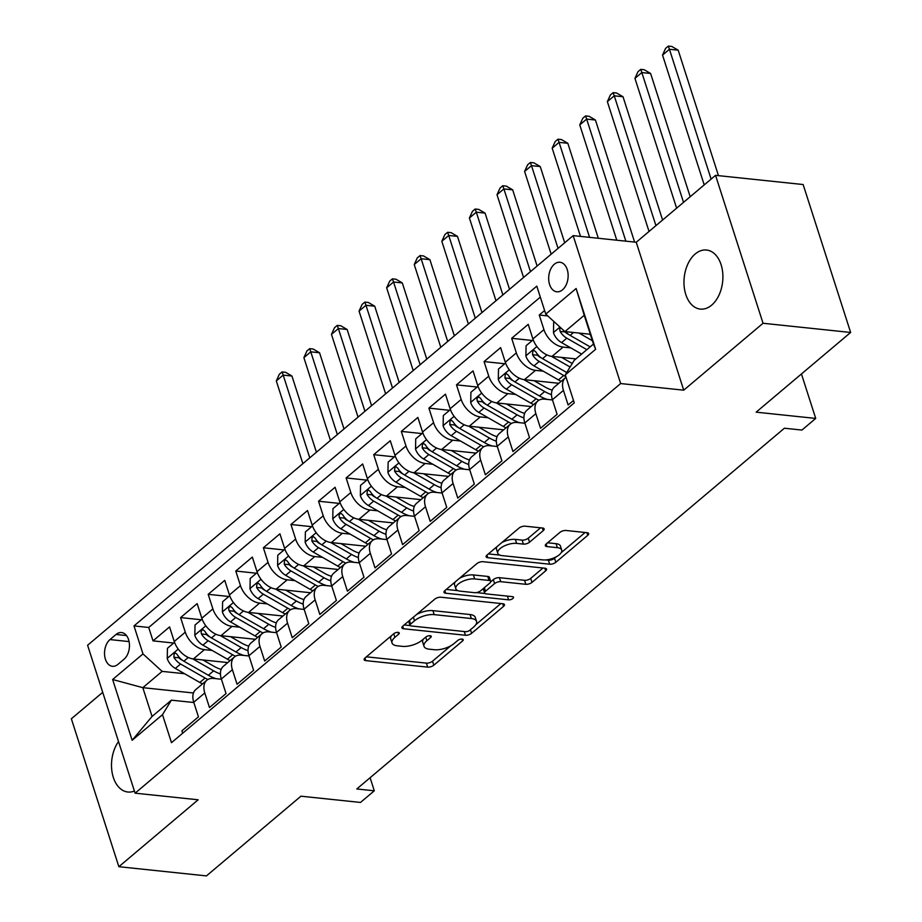 <?xml version="1.0" encoding="UTF-8"?>
<svg xmlns="http://www.w3.org/2000/svg" width="922" height="922" viewBox="0 0 922 922"><rect width="100%" height="100%" fill="white"/><g stroke="black" fill="none" stroke-linecap="round" stroke-linejoin="round"><path stroke-width="1.38" d="M398.108 632.354A3.192 1.36 162.2 0 0 393.809 633.702L365.031 657.974A4.552 1.936 162.2 0 0 364.132 659.726A4.552 1.936 162.2 0 0 365.769 660.625L427.67 667.125A4.552 1.936 162.2 0 0 433.824 665.2L462.59 640.928A3.192 1.36 162.2 0 0 463.224 639.695A3.192 1.36 162.2 0 0 462.083 639.073A3.192 1.36 162.2 0 0 457.773 640.421L454.05 643.556A14.579 6.212 162.2 0 1 434.377 649.722L429.226 649.18A14.579 6.212 162.2 0 1 424.016 646.322A14.579 6.212 162.2 0 1 426.886 640.709L430.609 637.563A3.192 1.36 162.2 0 0 431.231 636.341A3.192 1.36 162.2 0 0 430.09 635.719A3.192 1.36 162.2 0 0 425.791 637.067L422.069 640.202A14.579 6.212 162.2 0 1 402.395 646.357L397.244 645.815A14.579 6.212 162.2 0 1 392.023 642.968A14.579 6.212 162.2 0 1 394.893 637.356L398.627 634.209A3.192 1.36 162.2 0 0 399.249 632.988A3.192 1.36 162.2 0 0 398.108 632.354M695.211 253.976A29.7 19.327 -84 0 0 684.147 286.293A29.7 19.327 -84 0 0 700.328 309.101A29.7 19.327 -84 0 0 711.646 305.147A29.7 19.327 -84 0 0 722.721 272.82A29.7 19.327 -84 0 0 706.529 250.023A29.7 19.327 -84 0 0 695.211 253.976M118.523 741.542A29.7 19.327 -84 0 0 112.184 772.867A29.7 19.327 -84 0 0 127.87 792.021A29.7 19.327 -84 0 0 134.416 791.03M554.306 264.245A14.856 9.669 -84 0 0 548.763 280.403A14.856 9.669 -84 0 0 556.853 291.801A14.856 9.669 -84 0 0 562.512 289.831A14.856 9.669 -84 0 0 568.056 273.673A14.856 9.669 -84 0 0 559.954 262.263A14.856 9.669 -84 0 0 554.306 264.245M543.231 530.646A4.552 1.936 162.2 0 0 544.13 528.894A4.552 1.936 162.2 0 0 542.493 528.006L525.125 526.185A4.552 1.936 162.2 0 0 518.982 528.11L487.023 555.067A4.552 1.936 162.2 0 0 486.136 556.819A4.552 1.936 162.2 0 0 487.761 557.706L549.673 564.206A4.552 1.936 162.2 0 0 555.816 562.282L587.763 535.325A4.552 1.936 162.2 0 0 588.662 533.573A4.552 1.936 162.2 0 0 587.037 532.686L566.062 530.484A4.552 1.936 162.2 0 0 559.908 532.397L546.239 543.934A4.552 1.936 162.2 0 0 545.34 545.697A4.552 1.936 162.2 0 0 546.965 546.585L557.372 547.68A12.182 5.186 162.2 0 1 561.729 550.065A12.182 5.186 162.2 0 1 555.943 556.969A12.182 5.186 162.2 0 1 542.885 559.896L502.133 555.62A12.182 5.186 162.2 0 1 497.765 553.235A12.182 5.186 162.2 0 1 503.55 546.32A12.182 5.186 162.2 0 1 516.62 543.392L523.408 544.107A4.552 1.936 162.2 0 0 529.551 542.182L543.231 530.646L542.378 527.995M102.722 692.318L71.363 718.78L118.857 866.703L206.447 875.9L300.941 796.193L360.502 802.44L374.297 790.799L356.779 788.967L784.403 428.223L801.921 430.067L815.716 418.427L801.437 373.963M763.047 323.265L715.553 175.341L636.238 242.256L683.721 390.179L763.047 323.265L850.637 332.462L756.155 412.169L815.716 418.427M683.721 390.179L620.656 383.552L135.096 793.174L87.602 645.25L573.161 235.629L620.656 383.552M118.857 866.703L198.172 799.789L135.096 793.174M440.912 597.226A4.552 1.936 162.2 0 0 434.769 599.15L402.81 626.107A4.552 1.936 162.2 0 0 401.911 627.859A4.552 1.936 162.2 0 0 403.536 628.758L465.449 635.258A4.552 1.936 162.2 0 0 471.591 633.333L503.55 606.376A4.552 1.936 162.2 0 0 504.449 604.625A4.552 1.936 162.2 0 0 502.824 603.726L440.912 597.226M444.923 590.587L476.87 563.63A4.552 1.936 162.2 0 1 483.024 561.705L544.925 568.206A4.552 1.936 162.2 0 1 546.562 569.093A4.552 1.936 162.2 0 1 545.663 570.845L531.982 582.381A4.552 1.936 162.2 0 1 525.84 584.306L500.727 581.678A4.552 1.936 162.2 0 0 494.584 583.603L485.514 591.256A4.552 1.936 162.2 0 0 484.615 593.007A4.552 1.936 162.2 0 0 486.24 593.895L512.378 596.638A3.192 1.36 162.2 0 1 513.519 597.26A3.192 1.36 162.2 0 1 512.01 599.069A3.192 1.36 162.2 0 1 508.587 599.842L445.649 593.226A4.552 1.936 162.2 0 1 444.024 592.339A4.552 1.936 162.2 0 1 444.923 590.587M715.553 175.341L803.143 184.538L850.637 332.462M544.614 310.507L539.255 315.036L547.76 315.923M570.822 347.905L563.088 347.087A18.567 11.663 -130.2 0 1 543.934 329.627L532.904 338.939L528.214 324.348L511.664 338.305L532.328 340.483M543.231 371.174L535.498 370.367A18.567 11.663 -130.2 0 1 516.343 352.896L505.314 362.208L500.623 347.617L484.073 361.585L504.737 363.752M515.64 394.455L507.907 393.636A18.567 11.663 -130.2 0 1 488.764 376.176L477.723 385.488L473.032 370.886L456.482 384.854L477.147 387.021M488.049 417.724L480.316 416.917A18.567 11.663 -130.2 0 1 461.173 399.445L450.132 408.757L445.453 394.167L428.891 408.123L449.567 410.302M460.47 440.993L452.737 440.186A18.567 11.663 -130.2 0 1 433.582 422.725L422.541 432.026L417.862 417.435L401.312 431.404L421.976 433.571M432.879 464.273L425.146 463.455A18.567 11.663 -130.2 0 1 405.991 445.994L394.962 455.307L390.271 440.716L373.721 454.673L394.386 456.851M405.288 487.542L397.555 486.735A18.567 11.663 -130.2 0 1 378.4 469.263L367.371 478.576L362.68 463.985L346.13 477.953L366.795 480.12M377.697 510.823L369.964 510.004A18.567 11.663 -130.2 0 1 350.821 492.544L339.78 501.856L335.101 487.254L318.539 501.222L339.204 503.389M350.118 534.092L342.373 533.285A18.567 11.663 -130.2 0 1 323.23 515.813L312.189 525.125L307.51 510.534L290.949 524.491L311.624 526.669M322.527 557.361L314.794 556.554A18.567 11.663 -130.2 0 1 295.639 539.093L284.598 548.394L279.919 533.803L263.369 547.772L284.034 549.938M294.936 580.641L287.203 579.823A18.567 11.663 -130.2 0 1 268.048 562.362L257.019 571.675L252.328 557.084L235.778 571.041L256.443 573.219M267.345 603.91L259.612 603.103A18.567 11.663 -130.2 0 1 240.458 585.631L229.428 594.944L224.738 580.353L208.188 594.321L228.852 596.488M239.755 627.191L232.021 626.372A18.567 11.663 -130.2 0 1 212.878 608.912L201.837 618.224L197.158 603.622L180.597 617.59L185.287 632.181A18.567 11.663 49.8 0 0 204.43 649.653L212.175 650.459M201.261 619.757L180.597 617.59M182.671 733.232L181.899 730.823L198.449 716.855L193.758 702.264A18.567 11.663 49.8 0 1 195.81 689.541L206.839 680.24A18.567 11.663 49.8 0 0 204.799 692.952L209.478 707.543L226.04 693.586L221.349 678.995A18.567 11.663 49.8 0 1 223.401 666.272L234.43 656.96A18.567 11.663 -130.2 0 1 241.264 655.162L249.021 655.968M234.43 656.96A18.567 11.663 -130.2 0 0 232.39 669.683L237.069 684.274L253.619 670.306L248.94 655.715A18.567 11.663 49.8 0 1 250.98 643.003L262.021 633.691A18.567 11.663 -130.2 0 1 268.855 631.881L276.612 632.699M262.021 633.691A18.567 11.663 -130.2 0 0 259.969 646.403L264.66 661.005L281.21 647.037L276.531 632.446A18.567 11.663 49.8 0 1 278.571 619.722L289.612 610.422A18.567 11.663 -130.2 0 1 296.446 608.612L304.202 609.43M289.612 610.422A18.567 11.663 -130.2 0 0 287.56 623.134L292.251 637.724L308.801 623.756L304.11 609.165A18.567 11.663 49.8 0 1 306.162 596.453L317.191 587.141A18.567 11.663 -130.2 0 1 324.037 585.343L331.782 586.15M317.191 587.141A18.567 11.663 -130.2 0 0 315.151 599.865L319.83 614.455L336.392 600.487L331.701 585.896A18.567 11.663 49.8 0 1 333.752 573.173L344.782 563.872A18.567 11.663 -130.2 0 1 351.616 562.063L359.373 562.881M344.782 563.872A18.567 11.663 -130.2 0 0 342.742 576.584L347.421 591.175L363.983 577.218L359.292 562.627A18.567 11.663 49.8 0 1 361.343 549.904L372.373 540.592A18.567 11.663 -130.2 0 1 379.207 538.794L386.963 539.601M372.373 540.592A18.567 11.663 -130.2 0 0 370.333 553.315L375.012 567.906L391.562 553.938L386.883 539.347A18.567 11.663 49.8 0 1 388.923 526.635L399.964 517.323A18.567 11.663 -130.2 0 1 406.798 515.513L414.554 516.332M399.964 517.323A18.567 11.663 -130.2 0 0 397.912 530.035L402.603 544.637L419.153 530.669L414.474 516.078A18.567 11.663 49.8 0 1 416.514 503.354L427.554 494.054A18.567 11.663 -130.2 0 1 434.389 492.244L442.145 493.063M427.554 494.054A18.567 11.663 -130.2 0 0 425.503 506.766L430.194 521.356L446.744 507.388L442.053 492.797A18.567 11.663 49.8 0 1 444.104 480.085L455.134 470.773A18.567 11.663 -130.2 0 1 461.968 468.975L469.724 469.782M455.134 470.773A18.567 11.663 -130.2 0 0 453.094 483.497L457.773 498.087L474.334 484.119L469.644 469.529A18.567 11.663 49.8 0 1 471.695 456.805L482.725 447.504A18.567 11.663 -130.2 0 1 489.559 445.695L497.315 446.513M482.725 447.504A18.567 11.663 -130.2 0 0 480.685 460.216L485.364 474.807L501.914 460.85L497.235 446.26A18.567 11.663 49.8 0 1 499.275 433.536L510.315 424.224A18.567 11.663 -130.2 0 1 517.15 422.426L524.906 423.233M510.315 424.224A18.567 11.663 -130.2 0 0 508.264 436.947L512.955 451.538L529.505 437.57L524.825 422.979A18.567 11.663 49.8 0 1 526.865 410.267L537.906 400.955A18.567 11.663 -130.2 0 1 544.741 399.145L552.497 399.964M537.906 400.955A18.567 11.663 -130.2 0 0 535.855 413.667L540.546 428.269L557.095 414.301L552.405 399.71A18.567 11.663 49.8 0 1 554.456 386.986L565.497 377.686A18.567 11.663 -130.2 0 1 566.039 377.259M532.904 338.939A18.567 11.663 49.8 0 0 552.048 356.399L575.893 358.9M505.314 362.208A18.567 11.663 49.8 0 0 524.457 379.68L558.847 383.287M477.723 385.488A18.567 11.663 49.8 0 0 496.877 402.949L531.256 406.556M450.132 408.757A18.567 11.663 49.8 0 0 469.286 426.218L503.677 429.836M422.541 432.026A18.567 11.663 49.8 0 0 441.696 449.498L476.086 453.105M394.962 455.307A18.567 11.663 49.8 0 0 414.105 472.767L448.495 476.374M367.371 478.576A18.567 11.663 49.8 0 0 386.514 496.048L420.905 499.655M339.78 501.856A18.567 11.663 49.8 0 0 358.935 519.317L393.314 522.924M312.189 525.125A18.567 11.663 49.8 0 0 331.344 542.585L365.734 546.204M284.598 548.394A18.567 11.663 49.8 0 0 303.753 565.866L338.144 569.473M257.019 571.675A18.567 11.663 49.8 0 0 276.162 589.135L310.553 592.742M229.428 594.944A18.567 11.663 49.8 0 0 248.583 612.415L282.962 616.023M201.837 618.224A18.567 11.663 49.8 0 0 220.992 635.684L255.382 639.292M117.935 664.37L124.009 659.253A14.383 9.358 -84 0 0 129.368 643.591A14.383 9.358 -84 0 0 121.531 632.55A14.383 9.358 -84 0 0 116.045 634.463L109.983 639.58A14.383 9.358 -84 0 0 104.612 655.242A14.383 9.358 -84 0 0 112.461 666.283A14.383 9.358 -84 0 0 117.935 664.37M545.766 314.114L576.123 288.517L595.635 349.288L565.278 374.885L574.164 360.364L593.48 344.079L584.237 315.289L564.921 331.586L545.766 314.114L536.788 286.131L134.001 625.923L142.979 653.917L162.134 671.377L184.584 673.728M565.278 374.885L574.268 402.879L171.48 742.671L162.491 714.677L132.146 740.285L112.634 679.514L142.979 653.917M540.315 297.115L148.707 627.467L153.017 640.871L169.567 626.902L174.246 641.493A18.567 11.663 49.8 0 0 193.401 658.953L227.792 662.572M221.43 679.249L213.674 678.431A18.567 11.663 49.8 0 0 206.839 680.24M565.497 377.686A18.567 11.663 -130.2 0 0 563.446 390.398L568.136 404.988L573.496 400.471M212.878 608.912L208.188 594.321M240.458 585.631L235.778 571.041M268.048 562.362L263.369 547.772M295.639 539.093L290.949 524.491M323.23 515.813L318.539 501.222M350.821 492.544L346.13 477.953M378.4 469.263L373.721 454.673M405.991 445.994L401.312 431.404M433.582 422.725L428.891 408.123M461.173 399.445L456.482 384.854M488.764 376.176L484.073 361.585M516.343 352.896L511.664 338.305M543.934 329.627L539.255 315.036M564.921 331.586L590.322 334.248M162.134 671.377L142.818 687.662L152.061 716.452L171.377 700.167L162.491 714.677M193.47 692.987L142.818 687.662L112.634 679.514M193.839 702.518L171.377 700.167M636.238 242.256L573.161 235.629M374.297 790.799L370.102 777.73M173.682 643.037L153.017 640.871M148.707 627.467L134.001 625.923M152.061 716.452L132.146 740.285M576.123 288.517L584.237 315.289M595.635 349.288L593.48 344.079M391.47 635.673A14.579 6.212 162.2 0 0 390.744 638.969L392.023 642.968M423.452 639.027A14.579 6.212 162.2 0 0 422.725 642.323L424.016 646.322M366.403 656.821L426.39 663.125A4.552 1.936 162.2 0 0 432.533 661.201L450.823 645.769M475.833 624.678L500.9 603.53M404.17 624.955L410.14 625.589M410.601 624.102A3.192 1.36 162.2 0 0 409.979 625.323A3.192 1.36 162.2 0 0 411.12 625.957L465.46 631.662A3.192 1.36 162.2 0 0 469.759 630.314L473.689 626.995A14.579 6.212 162.2 0 0 476.559 621.393A14.579 6.212 162.2 0 0 471.349 618.535L434.204 614.628A14.579 6.212 162.2 0 0 414.531 620.794L410.601 624.102L409.449 620.506M408.665 621.174A3.192 1.36 162.2 0 0 408.688 621.336L409.979 625.323M476.559 621.393L475.279 617.394A14.579 6.212 162.2 0 0 470.059 614.536L471.349 618.535M416.467 614.582A14.579 6.212 162.2 0 1 432.914 610.641L470.059 614.536M543.012 567.998L530.703 578.394L531.982 582.381M490.688 581.805L493.305 579.604A4.552 1.936 162.2 0 1 499.447 577.679L524.549 580.307A4.552 1.936 162.2 0 0 530.703 578.394M483.312 588.536A4.552 1.936 162.2 0 0 483.335 589.008L484.615 593.007M484.995 593.503L476.363 592.592M457.934 590.656L446.283 589.435M474.68 578.935A12.182 5.186 162.2 0 0 461.622 581.863A12.182 5.186 162.2 0 0 455.837 588.778A12.182 5.186 162.2 0 0 460.193 591.163L474.553 592.673A4.552 1.936 162.2 0 0 480.696 590.748L489.766 583.096A4.552 1.936 162.2 0 0 490.665 581.344A4.552 1.936 162.2 0 0 489.04 580.445L474.68 578.935L473.389 574.936A12.182 5.186 162.2 0 0 459.352 578.405M455.284 581.84A12.182 5.186 162.2 0 0 454.546 584.779L455.837 588.778M490.665 581.344L489.386 577.345A4.552 1.936 162.2 0 0 487.75 576.446L489.04 580.445M473.389 574.936L487.75 576.446M501.879 542.539A12.182 5.186 162.2 0 1 515.329 539.405L522.129 540.108A4.552 1.936 162.2 0 0 528.271 538.194L540.58 527.799M496.981 546.665A12.182 5.186 162.2 0 0 496.485 549.235L497.765 553.235M561.729 550.065L560.449 546.066A12.182 5.186 162.2 0 0 556.093 543.68L557.372 547.68M547.599 542.793L556.093 543.68M545.709 559.931L548.383 560.207A4.552 1.936 162.2 0 0 554.537 558.283L556.335 556.761M561.233 552.635L585.124 532.478M488.395 553.915L499.874 555.113M174.535 642.311L167.435 648.304L167.239 658.631A12.297 7.733 49.8 0 0 175.33 668.427L199.82 682.464A35.497 22.312 49.8 0 0 202.517 683.882M226.501 663.656A29.469 18.521 49.8 0 0 226.282 662.411M192.756 658.873L213.616 670.824A35.497 22.312 49.8 0 0 220.439 673.947M202.932 659.956L214.169 666.399A29.469 18.521 49.8 0 0 221.176 669.407M216.267 678.707A35.497 22.312 -130.2 0 1 208.372 675.25L183.881 661.212A12.297 7.733 -130.2 0 1 177.185 654.459L175.457 653.041L174.189 653.571L173.878 657.248A12.297 7.733 49.8 0 0 180.574 664.013L205.064 678.039A35.497 22.312 49.8 0 0 207.865 679.514M182.821 660.555L181.127 659.576A6.27 3.942 -130.2 0 1 178.914 657.778L173.878 657.248M309.757 457.842L283.192 375.104L276.3 380.924L302.865 463.662M276.3 380.924L279.32 374.263L282.086 371.935L285.59 372.304L291.951 376.026L316.419 452.218M291.951 376.026L283.192 375.104L282.086 371.935M202.125 619.042L195.015 625.035L194.83 635.35A12.297 7.733 49.8 0 0 202.921 645.158L227.411 659.195A35.497 22.312 49.8 0 0 230.108 660.613M254.092 640.375A29.469 18.521 49.8 0 0 253.873 639.13M220.335 635.604L241.207 647.555A35.497 22.312 49.8 0 0 248.03 650.667M230.512 636.687L241.76 643.13A29.469 18.521 49.8 0 0 248.767 646.126M243.857 655.427A35.497 22.312 -130.2 0 1 235.963 651.981L211.472 637.943A12.297 7.733 -130.2 0 1 204.776 631.178L203.036 629.772L201.78 630.302L201.065 631.812L201.469 633.979A12.297 7.733 49.8 0 0 208.165 640.732L232.655 654.77A35.497 22.312 49.8 0 0 235.456 656.245M210.412 637.275L208.718 636.307A6.27 3.942 -130.2 0 1 206.505 634.509L201.469 633.979M337.348 434.562L310.783 351.835L303.891 357.655L330.445 440.382M303.891 357.655L306.911 350.982L309.677 348.654L313.18 349.023L319.542 352.757L344.01 428.949M319.542 352.757L310.783 351.835L309.677 348.654M229.705 595.762L222.605 601.755L222.421 612.081A12.297 7.733 49.8 0 0 230.512 621.889L255.002 635.915A35.497 22.312 49.8 0 0 257.699 637.333M281.683 617.106A29.469 18.521 49.8 0 0 281.464 615.861M247.926 612.323L268.798 624.286A35.497 22.312 49.8 0 0 275.62 627.398M258.102 613.407L269.351 619.849A29.469 18.521 49.8 0 0 276.358 622.857M271.437 632.158A35.497 22.312 -130.2 0 1 263.554 628.7L239.063 614.674A12.297 7.733 -130.2 0 1 232.367 607.909L230.627 606.503L229.359 607.022L228.656 608.543L229.059 610.698A12.297 7.733 49.8 0 0 235.744 617.463L260.246 631.501A35.497 22.312 49.8 0 0 263.047 632.965M238.003 614.006L236.309 613.038A6.27 3.942 -130.2 0 1 234.096 611.228L229.059 610.698M364.939 411.293L338.374 328.555L331.471 334.375L358.036 417.113M331.471 334.375L334.502 327.713L337.256 325.385L340.76 325.754L347.133 329.477L371.589 405.668M347.133 329.477L338.374 328.555L337.256 325.385M257.296 572.493L250.196 578.486L250.012 588.812A12.297 7.733 49.8 0 0 258.091 598.609L282.593 612.646A35.497 22.312 49.8 0 0 285.278 614.064M309.262 593.837A29.469 18.521 49.8 0 0 309.054 592.592M275.517 589.054L296.377 601.006A35.497 22.312 49.8 0 0 303.211 604.117M285.693 590.138L296.942 596.58A29.469 18.521 49.8 0 0 303.949 599.577M299.028 608.889A35.497 22.312 -130.2 0 1 291.145 605.431L266.642 591.394A12.297 7.733 -130.2 0 1 259.958 584.64L258.218 583.223L256.95 583.753L256.639 587.429A12.297 7.733 49.8 0 0 263.335 594.183L287.825 608.22A35.497 22.312 49.8 0 0 290.626 609.696M265.594 590.737L263.888 589.757A6.27 3.942 -130.2 0 1 261.687 587.959L256.639 587.429M392.518 388.024L365.965 305.286L359.061 311.106L385.627 393.832M359.061 311.106L362.092 304.433L364.847 302.105L368.351 302.474L374.724 306.208L399.18 382.4M374.724 306.208L365.965 305.286L364.847 302.105M284.886 549.224L277.787 555.205L277.591 565.532A12.297 7.733 49.8 0 0 285.682 575.34L310.172 589.377A35.497 22.312 49.8 0 0 312.869 590.795M336.853 570.557A29.469 18.521 49.8 0 0 336.645 569.312M303.108 565.774L323.968 577.737A35.497 22.312 49.8 0 0 330.802 580.848M313.284 566.857L324.521 573.311A29.469 18.521 49.8 0 0 331.54 576.308M326.618 585.608A35.497 22.312 -130.2 0 1 318.724 582.162L294.233 568.125A12.297 7.733 -130.2 0 1 287.537 561.36L285.808 559.954L284.541 560.484L284.23 564.16A12.297 7.733 49.8 0 0 290.926 570.914L315.416 584.951A35.497 22.312 49.8 0 0 318.217 586.415M293.173 567.456L291.479 566.488A6.27 3.942 -130.2 0 1 289.278 564.69L284.23 564.16M420.109 364.743L393.544 282.017L386.652 287.825L413.217 370.563M386.652 287.825L389.683 281.164L392.438 278.836L395.941 279.205L402.303 282.927L426.771 359.131M402.303 282.927L393.544 282.017L392.438 278.836M312.477 525.943L305.378 531.936L305.182 542.263A12.297 7.733 49.8 0 0 313.273 552.059L337.763 566.096A35.497 22.312 49.8 0 0 340.46 567.514M364.444 547.288A29.469 18.521 49.8 0 0 364.225 546.043M330.687 542.505L351.559 554.456A35.497 22.312 49.8 0 0 358.381 557.58M340.875 543.588L352.112 550.031A29.469 18.521 49.8 0 0 359.119 553.039M354.209 562.339A35.497 22.312 -130.2 0 1 346.315 558.882L321.824 544.844A12.297 7.733 -130.2 0 1 315.128 538.091L313.388 536.673L312.132 537.203L311.82 540.88A12.297 7.733 49.8 0 0 318.516 547.645L343.007 561.671A35.497 22.312 49.8 0 0 345.808 563.146M320.764 544.187L319.07 543.208A6.27 3.942 -130.2 0 1 316.857 541.41L311.82 540.88M447.7 341.474L421.135 258.736L414.243 264.556L440.797 347.294M414.243 264.556L417.263 257.895L420.029 255.567L423.532 255.936L429.894 259.658L454.362 335.85M429.894 259.658L421.135 258.736L420.029 255.567M340.057 502.674L332.957 508.667L332.773 518.982A12.297 7.733 49.8 0 0 340.863 528.79L365.354 542.827A35.497 22.312 49.8 0 0 368.051 544.245M392.034 524.007A29.469 18.521 49.8 0 0 391.815 522.762M358.278 519.236L379.149 531.187A35.497 22.312 49.8 0 0 385.972 534.299M368.454 520.319L379.703 526.762A29.469 18.521 49.8 0 0 386.71 529.758M381.8 539.059A35.497 22.312 -130.2 0 1 373.906 535.613L349.415 521.575A12.297 7.733 -130.2 0 1 342.719 514.81L340.979 513.404L339.722 513.934L339.008 515.444L339.411 517.611A12.297 7.733 49.8 0 0 346.107 524.364L370.598 538.402A35.497 22.312 49.8 0 0 373.398 539.877M348.355 520.907L346.66 519.939A6.27 3.942 -130.2 0 1 344.448 518.141L339.411 517.611M475.291 318.194L448.726 235.467L441.822 241.287L468.388 324.014M441.822 241.287L444.853 234.614L447.619 232.286L451.123 232.655L457.485 236.389L481.952 312.581M457.485 236.389L448.726 235.467L447.619 232.286M367.648 479.394L360.548 485.387L360.364 495.713A12.297 7.733 49.8 0 0 368.454 505.521L392.945 519.547A35.497 22.312 49.8 0 0 395.642 520.965M419.614 500.738A29.469 18.521 49.8 0 0 419.406 499.493M385.869 495.955L406.74 507.918A35.497 22.312 49.8 0 0 413.563 511.03M396.045 497.039L407.293 503.481A29.469 18.521 49.8 0 0 414.301 506.489M409.38 515.79A35.497 22.312 -130.2 0 1 401.496 512.332L377.006 498.306A12.297 7.733 -130.2 0 1 370.31 491.541L368.57 490.135L367.302 490.654L366.991 494.33A12.297 7.733 49.8 0 0 373.687 501.095L398.177 515.133A35.497 22.312 49.8 0 0 400.989 516.597M375.946 497.638L374.24 496.67A6.27 3.942 -130.2 0 1 372.039 494.86L366.991 494.33M502.87 294.925L476.317 212.187L469.413 218.007L495.978 300.745M469.413 218.007L472.444 211.345L475.199 209.017L478.702 209.386L485.076 213.109L509.532 289.301M485.076 213.109L476.317 212.187L475.199 209.017M395.238 456.125L388.139 462.118L387.943 472.444A12.297 7.733 49.8 0 0 396.034 482.241L420.524 496.278A35.497 22.312 49.8 0 0 423.221 497.696M447.205 477.469A29.469 18.521 49.8 0 0 446.997 476.225M413.459 472.686L434.32 484.638A35.497 22.312 49.8 0 0 441.154 487.75M423.636 473.77L434.873 480.212A29.469 18.521 49.8 0 0 441.892 483.209M436.97 492.521A35.497 22.312 -130.2 0 1 429.087 489.063L404.585 475.026A12.297 7.733 -130.2 0 1 397.901 468.272L396.16 466.855L394.893 467.385L394.581 471.061A12.297 7.733 49.8 0 0 401.277 477.815L425.768 491.852A35.497 22.312 49.8 0 0 428.569 493.328M403.536 474.369L401.831 473.389A6.27 3.942 -130.2 0 1 399.629 471.591L394.581 471.061M530.461 271.656L503.896 188.918L497.004 194.738L523.569 277.464M497.004 194.738L500.035 188.065L502.79 185.737L506.293 186.106L512.667 189.84L537.123 266.032M512.667 189.84L503.896 188.918L502.79 185.737M422.829 432.856L415.73 438.837L415.534 449.164A12.297 7.733 49.8 0 0 423.624 458.972L448.115 473.009A35.497 22.312 49.8 0 0 450.812 474.427M474.795 454.189A29.469 18.521 49.8 0 0 474.576 452.944M441.05 449.406L461.91 461.369A35.497 22.312 49.8 0 0 468.733 464.481M451.227 450.489L462.464 456.943A29.469 18.521 49.8 0 0 469.482 459.94M464.561 469.24A35.497 22.312 -130.2 0 1 456.667 465.794L432.176 451.757A12.297 7.733 -130.2 0 1 425.48 444.992L423.751 443.586L422.483 444.104L422.172 447.792A12.297 7.733 49.8 0 0 428.868 454.546L453.359 468.583A35.497 22.312 49.8 0 0 456.16 470.047M431.116 451.089L429.422 450.12A6.27 3.942 -130.2 0 1 427.22 448.323L422.172 447.792M558.052 248.375L531.487 165.649L524.595 171.457L551.16 254.195M524.595 171.457L527.626 164.796L530.38 162.468L533.884 162.837L540.246 166.559L564.713 242.763M540.246 166.559L531.487 165.649L530.38 162.468M450.42 409.575L443.321 415.568L443.125 425.895A12.297 7.733 49.8 0 0 451.215 435.691L475.706 449.729A35.497 22.312 49.8 0 0 478.403 451.146M502.386 430.92A29.469 18.521 49.8 0 0 502.167 429.675M468.63 426.137L489.501 438.088A35.497 22.312 49.8 0 0 496.324 441.212M478.806 427.22L490.055 433.663A29.469 18.521 49.8 0 0 497.062 436.671M492.152 445.971A35.497 22.312 -130.2 0 1 484.257 442.514L459.767 428.476A12.297 7.733 -130.2 0 1 453.071 421.723L451.331 420.305L450.074 420.835L449.763 424.512A12.297 7.733 49.8 0 0 456.459 431.277L480.95 445.303A35.497 22.312 49.8 0 0 483.75 446.778M458.707 427.82L457.012 426.84A6.27 3.942 -130.2 0 1 454.8 425.042L449.763 424.512M589.573 237.357L559.078 142.368L552.186 148.188L580.503 236.401M552.186 148.188L555.205 141.527L557.971 139.199L561.475 139.568L567.837 143.29L598.332 238.268M567.837 143.29L559.078 142.368L557.971 139.199M477.999 386.306L470.9 392.299L470.716 402.614A12.297 7.733 49.8 0 0 478.806 412.422L503.297 426.46A35.497 22.312 49.8 0 0 505.994 427.877M529.977 407.639A29.469 18.521 49.8 0 0 529.758 406.395M496.22 402.868L517.092 414.819A35.497 22.312 49.8 0 0 523.915 417.931M506.397 403.951L517.645 410.394A29.469 18.521 49.8 0 0 524.653 413.39M519.743 422.691A35.497 22.312 -130.2 0 1 511.848 419.245L487.358 405.207A12.297 7.733 -130.2 0 1 480.662 398.442L478.921 397.036L477.654 397.566L476.951 399.076L477.354 401.243A12.297 7.733 49.8 0 0 484.038 407.997L508.541 422.034A35.497 22.312 49.8 0 0 511.341 423.509M486.297 404.539L484.603 403.571A6.27 3.942 -130.2 0 1 482.39 401.773L477.354 401.243M625.854 241.161L586.669 119.099L579.765 124.919L616.783 240.204M579.765 124.919L582.796 118.246L585.562 115.918L589.066 116.287L595.428 120.021L634.613 242.083M595.428 120.021L586.669 119.099L585.562 115.918M505.59 363.026L498.491 369.019L498.306 379.345A12.297 7.733 49.8 0 0 506.385 389.153L530.888 403.179A35.497 22.312 49.8 0 0 533.573 404.597M557.556 384.37A29.469 18.521 49.8 0 0 557.349 383.126M523.811 379.587L544.672 391.55A35.497 22.312 49.8 0 0 551.506 394.662M533.988 380.671L545.236 387.113A29.469 18.521 49.8 0 0 552.243 390.121M547.322 399.422A35.497 22.312 -130.2 0 1 539.439 395.964L514.949 381.938A12.297 7.733 -130.2 0 1 508.253 375.173L506.512 373.767L505.244 374.286L504.933 377.962A12.297 7.733 49.8 0 0 511.629 384.728L536.12 398.765A35.497 22.312 49.8 0 0 538.921 400.229M513.888 381.27L512.183 380.302A6.27 3.942 -130.2 0 1 509.981 378.493L504.933 377.962M655.934 225.636L614.259 95.819L607.356 101.639L649.03 231.445M607.356 101.639L610.387 94.978L613.142 92.649L616.645 93.018L623.018 96.741L662.595 220.012M623.018 96.741L614.259 95.819L613.142 92.649M533.181 339.757L526.082 345.75L525.886 356.076A12.297 7.733 49.8 0 0 533.976 365.873L558.467 379.91A35.497 22.312 49.8 0 0 561.164 381.328M551.402 356.318L570.096 367.025M561.579 357.402L572.239 363.51M566.73 372.523L542.528 358.658A12.297 7.733 -130.2 0 1 535.832 351.904L534.103 350.487L532.835 351.017L532.524 354.693A12.297 7.733 49.8 0 0 539.22 361.447L563.711 375.485A35.497 22.312 49.8 0 0 565.843 376.625M541.468 358.001L539.773 357.021A6.27 3.942 -130.2 0 1 537.572 355.224L532.524 354.693M683.525 202.356L641.839 72.55L634.947 78.37L676.621 208.176M634.947 78.37L637.978 71.697L640.732 69.369L644.236 69.738L650.598 73.472L690.186 196.743M650.598 73.472L641.839 72.55L640.732 69.369M554.329 321.916L553.673 322.47L553.477 332.796A12.297 7.733 49.8 0 0 561.567 342.604L581.609 354.083M579.028 333.061L592.397 340.725M589.17 334.121L590.529 334.905M560.564 327.61L559.723 329.258L560.115 331.424A12.297 7.733 49.8 0 0 566.811 338.178L586.853 349.668M569.058 334.721L567.364 333.752A6.27 3.942 -130.2 0 1 565.151 331.955L560.115 331.424M590.161 346.868L570.119 335.389A12.297 7.733 -130.2 0 1 565.612 331.655M711.104 179.087L669.43 49.281L662.538 55.09L704.212 184.907M662.538 55.09L665.557 48.428L668.323 46.1L671.827 46.469L678.189 50.191L718.469 175.641M678.189 50.191L669.43 49.281L668.323 46.1M563.088 347.087L552.048 356.399M535.498 370.367L524.457 379.68M507.907 393.636L496.877 402.949M480.316 416.917L469.286 426.218M452.737 440.186L441.696 449.498M425.146 463.455L414.105 472.767M397.555 486.735L386.514 496.048M369.964 510.004L358.935 519.317M342.373 533.285L331.344 542.585M314.794 556.554L303.753 565.866M287.203 579.823L276.162 589.135M259.612 603.103L248.583 612.415M232.021 626.372L220.992 635.684M204.43 649.653L193.401 658.953M204.799 692.952L193.758 702.264M563.446 390.398L552.405 399.71M535.855 413.667L524.825 422.979M508.264 436.947L497.235 446.26M480.685 460.216L469.644 469.529M453.094 483.497L442.053 492.797M425.503 506.766L414.474 516.078M397.912 530.035L386.883 539.347M370.333 553.315L359.292 562.627M342.742 576.584L331.701 585.896M315.151 599.865L304.11 609.165M287.56 623.134L276.531 632.446M259.969 646.403L248.94 655.715M232.39 669.683L221.349 678.995M185.287 632.181L174.246 641.493M129.08 641.585L109.983 639.58M126.498 635.558L116.045 634.463M393.74 633.76L394.893 637.356M430.009 635.707L430.609 637.563M425.733 637.114L426.886 640.709M461.991 639.061L462.59 640.928M432.533 661.201L433.824 665.2M426.39 663.125L427.67 667.125M364.939 658.054L365.769 660.625M398.027 632.354L398.627 634.209M502.697 603.714L503.55 606.376M470.439 629.738L471.591 633.333M464.25 631.535L465.449 635.258M402.718 626.188L403.536 628.758M432.914 610.641L434.204 614.628M413.379 617.198L414.531 620.794M544.81 568.194L545.663 570.845M524.549 580.307L525.84 584.306M499.447 577.679L500.727 581.678M493.305 579.604L494.584 583.603M484.361 587.66L485.514 591.256M507.4 596.119L508.587 599.842M444.83 590.668L445.649 593.226M528.271 538.194L529.551 542.182M522.129 540.108L523.408 544.107M515.329 539.405L516.62 543.392M546.147 544.015L546.965 546.585M586.911 532.674L587.763 535.325M554.537 558.283L555.816 562.282M548.383 560.207L549.673 564.206M486.931 555.148L487.761 557.706M178.246 649.088L167.239 658.366M205.064 678.039L199.82 682.464M213.616 670.824L208.372 675.25M180.574 664.013L175.33 668.427M188.295 657.49L183.881 661.212M205.825 625.819L194.83 635.097M232.655 654.77L227.411 659.195M241.207 647.555L235.963 651.981M208.165 640.732L202.921 645.158M215.886 634.221L211.472 637.943M233.416 602.55L222.421 611.828M260.246 631.501L255.002 635.915M268.798 624.286L263.554 628.7M235.744 617.463L230.512 621.889M243.477 610.94L239.063 614.674M261.007 579.27L250.012 588.547M287.825 608.22L282.593 612.646M296.377 601.006L291.145 605.431M263.335 594.183L258.091 598.609M271.068 587.671L266.642 591.394M288.598 556.001L277.603 565.278M315.416 584.951L310.172 589.377M323.968 577.737L318.724 582.162M290.926 570.914L285.682 575.34M298.647 564.391L294.233 568.125M316.188 532.72L305.182 541.998M343.007 561.671L337.763 566.096M351.559 554.456L346.315 558.882M318.516 547.645L313.273 552.059M326.238 541.122L321.824 544.844M343.768 509.451L332.773 518.729M370.598 538.402L365.354 542.827M379.149 531.187L373.906 535.613M346.107 524.364L340.863 528.79M353.829 517.853L349.415 521.575M371.359 486.182L360.364 495.46M398.177 515.133L392.945 519.547M406.74 507.918L401.496 512.332M373.687 501.095L368.454 505.521M381.42 494.572L377.006 498.306M398.949 462.902L387.955 472.179M425.768 491.852L420.524 496.278M434.32 484.638L429.087 489.063M401.277 477.815L396.034 482.241M409.011 471.303L404.585 475.026M426.54 439.633L415.545 448.91M453.359 468.583L448.115 473.009M461.91 461.369L456.667 465.794M428.868 454.546L423.624 458.972M436.59 448.023L432.176 451.757M454.12 416.352L443.125 425.63M480.95 445.303L475.706 449.729M489.501 438.088L484.257 442.514M456.459 431.277L451.215 435.691M464.181 424.754L459.767 428.476M481.71 393.083L470.716 402.361M508.541 422.034L503.297 426.46M517.092 414.819L511.848 419.245M484.038 407.997L478.806 412.422M491.772 401.485L487.358 405.207M509.301 369.814L498.306 379.092M536.12 398.765L530.888 403.179M544.672 391.55L539.439 395.964M511.629 384.728L506.385 389.153M519.363 378.204L514.949 381.938M536.892 346.534L525.897 355.811M563.711 375.485L558.467 379.91M539.22 361.447L533.976 365.873M546.953 354.935L542.528 358.658M559.965 327.068L553.477 332.542M566.811 338.178L561.567 342.604M573.553 332.485L570.119 335.389"/></g></svg>
